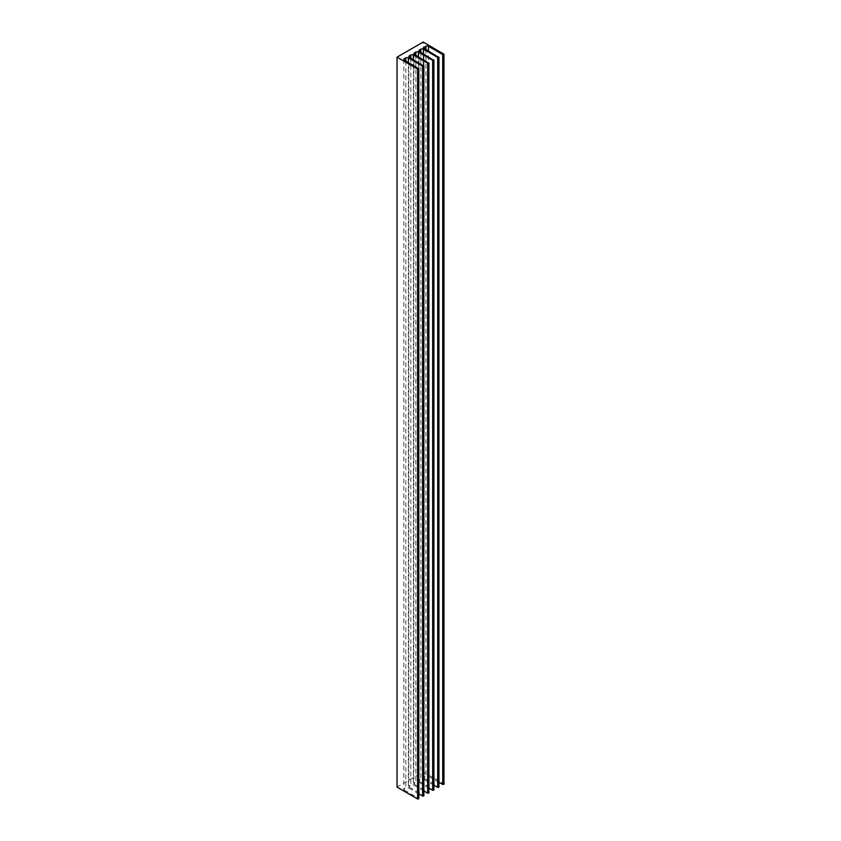 <?xml version="1.0" encoding="UTF-8"?>
<svg xmlns="http://www.w3.org/2000/svg" width="841" height="841" viewBox="0 0 841 841"><rect width="100%" height="100%" fill="white"/><g stroke="black" fill="none" stroke-linecap="round" stroke-linejoin="round"><path stroke-width="0.63" stroke-dasharray="4.21 3.15" d="M443.754 53.908L443.754 783.844L423.212 771.975L397.036 787.092M438.939 782.267L428.437 776.201L428.437 50.87M424.453 777.042L424.453 778.503A1.787 1.03 180 0 1 423.927 777.767A1.787 1.03 180 0 1 424.453 777.042L425.903 776.201A1.787 1.03 180 0 1 428.437 776.201M424.453 778.503L438.729 786.745L438.729 56.81M433.914 785.168L423.412 779.102L423.412 53.771M419.428 779.943L419.428 781.405A1.787 1.03 180 0 1 418.902 780.669A1.787 1.03 180 0 1 419.428 779.943L420.878 779.102A1.787 1.03 180 0 1 423.412 779.102M419.428 781.405L433.704 789.646L433.704 59.711M428.889 788.07L418.387 782.004L418.387 56.673M414.403 782.845L414.403 784.306A1.787 1.03 180 0 1 413.877 783.57A1.787 1.03 180 0 1 414.403 782.845L415.853 782.004A1.787 1.03 180 0 1 418.387 782.004M414.403 784.306L428.679 792.548L428.679 62.612M423.864 790.971L413.362 784.905L413.362 59.574M409.378 785.746L409.378 787.208A1.787 1.03 180 0 1 408.852 786.472A1.787 1.03 180 0 1 409.378 785.746L410.829 784.905A1.787 1.03 180 0 1 413.362 784.905M409.378 787.208L423.654 795.449L423.654 65.514M418.839 793.872L408.337 787.807L408.337 62.476M404.353 788.648L404.353 790.109A1.787 1.03 180 0 1 403.827 789.373A1.787 1.03 180 0 1 404.353 788.648L405.804 787.807A1.787 1.03 180 0 1 408.337 787.807M404.353 790.109L418.629 798.351L418.629 68.415M423.212 771.975L423.212 42.05M425.903 49.409L425.903 776.201M405.804 61.015L405.804 787.807M410.829 58.113L410.829 784.905M415.853 55.212L415.853 782.004M420.878 52.31L420.878 779.102M403.827 59.448L403.827 789.373M408.852 56.547L408.852 786.472M413.877 53.645L413.877 783.57M418.902 50.744L418.902 780.669M423.927 47.842L423.927 777.767"/><path stroke-width="1.26" d="M428.437 50.87L428.437 46.276L442.713 54.518L442.713 784.443L443.722 784.443L443.964 54.202L423.212 42.05L397.036 57.156L397.036 787.092L417.578 798.95L418.629 798.351M404.353 60.174L404.353 58.723A1.787 1.03 0 0 0 403.827 59.448A1.787 1.03 0 0 0 404.353 60.174L418.839 68.71L417.578 69.025L417.578 798.95M442.713 54.518L443.722 54.518L443.754 783.844M442.713 784.443L438.939 782.267M438.729 787.323L438.729 786.745M423.412 53.771L423.412 49.177L437.688 57.419L437.688 787.344L438.697 787.344M437.688 787.344L433.914 785.168M418.387 56.673L418.387 52.079L432.663 60.321L432.663 790.246L433.704 789.646M432.663 790.246L428.889 788.07M428.679 793.126L428.679 792.548M413.362 59.574L413.362 54.98L427.638 63.222L427.638 793.147L428.647 793.147M427.638 793.147L423.864 790.971M423.654 796.028L423.654 795.449M408.337 62.476L408.337 57.882L422.603 66.124L422.603 796.049L423.622 796.049M422.603 796.049L418.839 793.872M404.353 58.723L405.804 57.882L405.804 61.015M408.337 57.882A1.787 1.03 0 0 0 405.804 57.882M423.622 66.124L422.603 66.124M409.378 57.272L409.378 55.821A1.787 1.03 0 0 0 408.852 56.547A1.787 1.03 0 0 0 409.378 57.272L423.654 66.103M409.378 55.821L410.829 54.98L410.829 58.113M413.362 54.98A1.787 1.03 0 0 0 410.829 54.98M428.647 63.222L427.638 63.222M414.403 54.371L414.403 52.92A1.787 1.03 0 0 0 413.877 53.645A1.787 1.03 0 0 0 414.403 54.371L428.679 63.201M414.403 52.92L415.853 52.079L415.853 55.212M418.387 52.079A1.787 1.03 0 0 0 415.853 52.079M433.672 60.321L433.704 790.225L433.672 60.321L432.663 60.321M419.428 51.469L419.428 50.018A1.787 1.03 0 0 0 418.902 50.744A1.787 1.03 0 0 0 419.428 51.469L433.704 60.3M419.428 50.018L420.878 49.177L420.878 52.31M423.412 49.177A1.787 1.03 0 0 0 420.878 49.177M438.697 57.419L437.688 57.419M424.453 48.568L424.453 47.117A1.787 1.03 0 0 0 423.927 47.842A1.787 1.03 0 0 0 424.453 48.568L438.729 57.398M424.453 47.117L425.903 46.276L425.903 49.409M428.437 46.276A1.787 1.03 0 0 0 425.903 46.276M397.036 57.156L417.578 69.025M418.597 798.95L418.597 69.025L418.629 798.929M443.964 54.202L443.964 784.138M438.939 57.104L438.939 787.029M433.914 60.005L433.914 789.93M428.889 62.907L428.889 792.832M423.864 65.808L423.864 795.733M418.839 68.71L418.839 798.635"/></g></svg>

